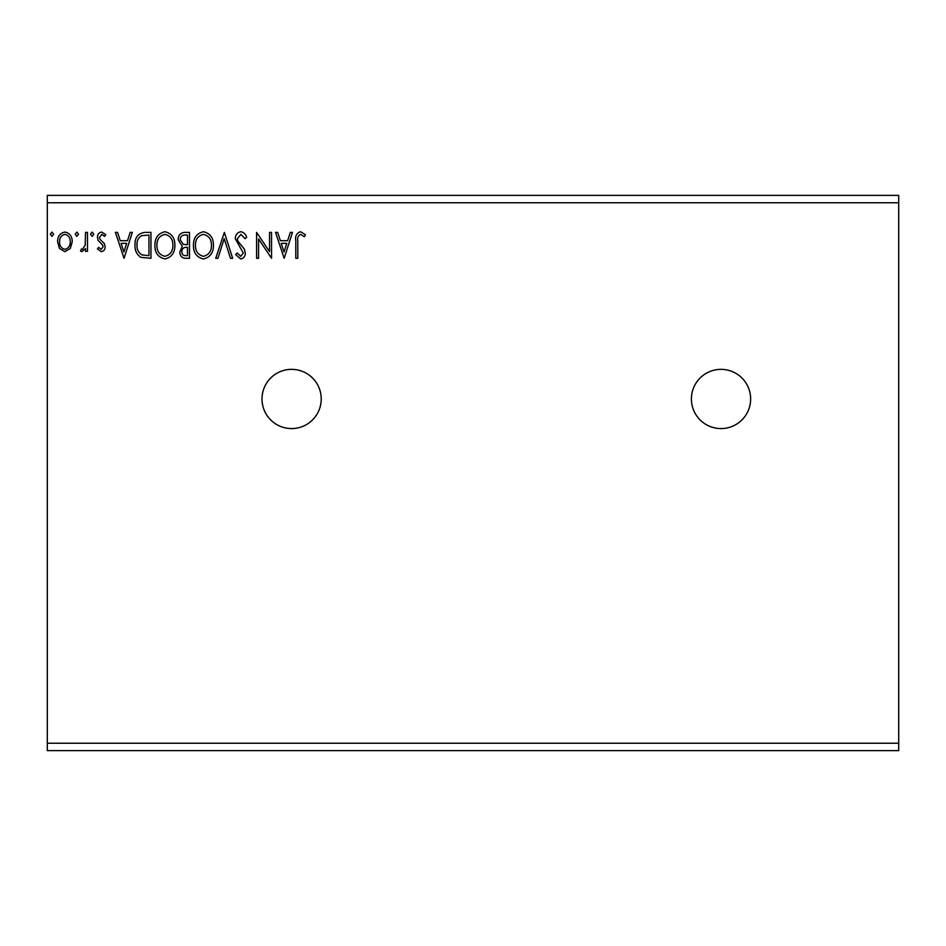 <?xml version="1.0" encoding="UTF-8"?>
<svg xmlns="http://www.w3.org/2000/svg" width="946" height="946" viewBox="0 0 946 946"><rect width="100%" height="100%" fill="white"/><g stroke="black" fill="none" stroke-linecap="round" stroke-linejoin="round"><path stroke-width="1.42" d="M721.018 369.354A29.61 29.61 0 0 0 691.408 398.964A29.61 29.61 0 0 0 721.018 428.573A29.61 29.61 0 0 0 750.627 398.964A29.61 29.61 0 0 0 721.018 369.354M291.616 369.354A29.61 29.61 0 0 0 262.007 398.964A29.61 29.61 0 0 0 291.616 428.573A29.61 29.61 0 0 0 321.226 398.964A29.61 29.61 0 0 0 291.616 369.354M284.167 258.293L275.523 232.385L277.698 232.385L280.359 240.698L287.631 240.698L290.304 232.385L292.468 232.385L284.167 258.293M240.804 231.723C243.82 232.326 245.759 234.218 246.622 237.387L245.002 238.699L240.946 234.383L237.328 238.77L237.978 241.313L244.269 248.975L245.298 252.913C245.333 256.271 243.784 258.293 240.662 258.968L235.66 254.58L237.221 252.984L240.686 256.307L243.299 253.02L235.329 238.735C235.365 234.845 237.186 232.515 240.804 231.723M213.406 245.227C213.548 252.617 210.272 257.194 203.567 258.968C196.709 257.371 193.339 252.83 193.469 245.357C193.339 237.954 196.662 233.414 203.402 231.723C210.166 233.355 213.5 237.848 213.406 245.227M174.868 245.227C175.01 252.617 171.734 257.194 165.03 258.968C158.171 257.371 154.801 252.83 154.931 245.357C154.813 237.954 158.124 233.414 164.876 231.723C171.628 233.355 174.963 237.848 174.868 245.227M124.044 258.293L115.4 232.385L117.576 232.385L120.237 240.698L127.509 240.698L130.17 232.385L132.345 232.385L124.044 258.293M93.808 234.218L92.152 236.37L90.485 234.218L92.152 232.054L93.808 234.218M78.53 234.218L76.863 236.37L75.207 234.218L76.863 232.054L78.53 234.218M53.615 234.218L51.947 236.37L50.292 234.218L51.947 232.054L53.615 234.218M47.3 202.775L47.3 195.373L898.7 195.373L898.7 202.775L47.3 202.775L47.3 750.627L898.7 750.627L898.7 743.225L47.3 743.225M898.7 202.775L898.7 743.225M70.276 248.514L64.907 251.66L59.539 248.538L57.6 241.798C57.552 236.429 59.976 233.177 64.907 232.054C69.827 233.177 72.263 236.429 72.215 241.798L70.276 248.514M87.493 232.385L87.493 251.329L85.507 251.329L85.507 248.538L82.042 251.66L80.516 251.009L81.474 248.987L82.361 249.33L85.187 245.251L85.507 232.385L87.493 232.385M101.305 251.66L97.462 248.964L98.632 247.332L101.187 249.33L103.114 246.776L102.629 245.061L98.112 240.45L97.462 237.529C97.438 234.478 98.845 232.657 101.671 232.054L105.763 234.62L104.628 236.37L101.896 234.383L99.46 237.422L99.933 239.232L104.462 243.772L105.101 246.693C105.148 249.46 103.883 251.116 101.305 251.66M144.927 232.385L150.946 232.385L150.946 258.293L140.859 257.359C136.65 254.45 134.699 250.335 135.006 245.014C134.71 237.541 138.01 233.331 144.927 232.385M189.484 232.385L189.484 258.293L185.818 258.293C181.869 258.104 179.882 255.964 179.846 251.873L182.282 246.362L178.191 239.74C178.215 235.459 180.26 233.012 184.304 232.385L189.484 232.385M224.368 232.385L232.669 258.293L230.505 258.293L224.202 238.64L217.899 258.293L215.723 258.293L224.368 232.385M269.551 232.385L271.537 232.385L271.537 258.293L258.589 238.971L258.589 258.293L256.591 258.293L256.591 232.385L269.551 251.66L269.551 232.385M297.789 241.064L297.789 258.293L295.791 258.293L295.791 240.804C294.998 236.098 296.571 233.071 300.532 231.723L305.428 234.714L304.411 236.701L300.556 234.383C298.108 235.66 297.186 237.884 297.789 241.064M59.586 241.786C59.503 245.806 61.277 248.325 64.907 249.33C68.538 248.325 70.311 245.806 70.217 241.786C70.311 237.777 68.538 235.306 64.907 234.383C61.265 235.306 59.503 237.777 59.586 241.786M121.088 243.347L123.879 252.05L126.658 243.347L121.088 243.347M148.96 255.645L148.96 235.046L141.486 235.708C138.234 237.86 136.744 240.97 136.993 245.026C136.744 249.377 138.376 252.677 141.912 254.912L148.96 255.645M156.93 245.357C156.835 251.293 159.496 254.935 164.935 256.307C170.351 254.876 173 251.187 172.87 245.239C172.964 239.338 170.327 235.72 164.935 234.383C159.472 235.72 156.799 239.385 156.93 245.357M185.428 255.645L187.497 255.645L187.497 247.332L186.468 247.332C183.489 247.32 181.951 248.81 181.845 251.837C181.845 254.261 183.039 255.538 185.428 255.645M186.48 244.683L187.497 244.683L187.497 235.046L185.215 235.046C182.046 234.998 180.367 236.559 180.178 239.74L183.311 244.375L186.48 244.683M195.467 245.357C195.361 251.293 198.033 254.935 203.473 256.307C208.889 254.876 211.537 251.187 211.407 245.239C211.502 239.338 208.865 235.72 203.473 234.383C198.01 235.72 195.337 239.385 195.467 245.357M281.21 243.347L284.001 252.05L286.78 243.347L281.21 243.347"/></g></svg>
